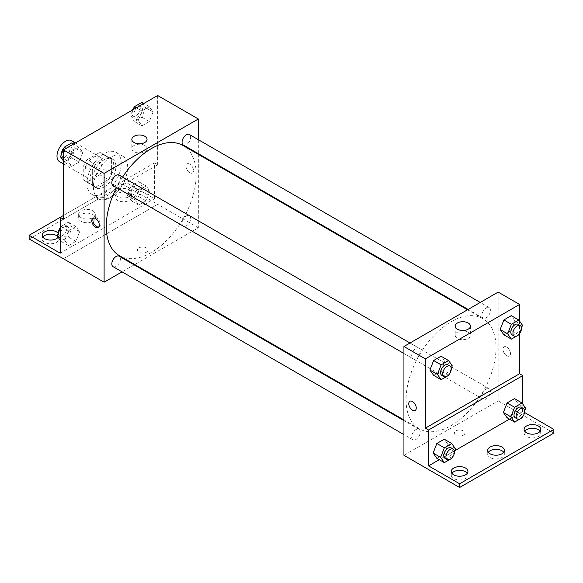 <?xml version="1.0" encoding="UTF-8"?>
<svg xmlns="http://www.w3.org/2000/svg" width="583" height="583" viewBox="0 0 583 583"><rect width="100%" height="100%" fill="white"/><g stroke="black" fill="none" stroke-linecap="round" stroke-linejoin="round"><path stroke-width="0.44" stroke-dasharray="2.92 2.19" d="M59.502 161.637A12.112 6.996 120 0 0 71.614 154.641A12.112 6.996 120 0 0 71.614 140.649M84.834 172.16A12.112 6.996 120 0 0 87.341 177.706A12.112 6.996 120 0 0 99.46 170.71A12.112 6.996 120 0 0 99.46 156.725A12.112 6.996 120 0 0 90.117 159.968A12.112 6.996 120 0 0 84.834 172.16M87.115 159.713L99.686 152.462A16.273 9.394 120 0 1 101.537 153.125A16.273 9.394 120 0 1 103.038 154.393L103.038 168.91A16.273 9.394 120 0 1 99.686 174.718L87.115 181.969A16.273 9.394 120 0 1 85.264 181.306A16.273 9.394 120 0 1 83.763 180.038L83.763 165.521A16.273 9.394 120 0 1 87.115 159.713L95.685 164.661L108.249 157.403L99.686 152.462M99.686 174.718L108.249 179.659L95.685 186.917L87.115 181.969M83.763 180.038L92.325 184.979L92.325 170.469L83.763 165.521M92.325 184.979A16.273 9.394 120 0 0 93.834 186.254A16.273 9.394 120 0 0 95.685 186.917M108.249 179.659A16.273 9.394 120 0 0 111.601 173.851L103.038 168.91M108.249 157.403A16.273 9.394 120 0 1 110.1 158.073A16.273 9.394 120 0 1 111.601 159.341L111.601 173.851M95.685 164.661A16.273 9.394 120 0 0 92.325 170.469M101.967 185.766A16.659 9.62 -60 0 1 93.637 186.589A16.659 9.62 -60 0 1 93.637 167.35A16.659 9.62 -60 0 1 110.296 157.738A16.659 9.62 -60 0 1 112.847 171.081A16.659 9.62 -60 0 1 101.967 185.766M104.109 186.997A16.659 9.62 120 0 0 114.989 172.32A16.659 9.62 120 0 0 112.439 158.97A16.659 9.62 120 0 0 99.598 163.437A16.659 9.62 120 0 0 92.325 180.198A16.659 9.62 120 0 0 95.78 187.828A16.659 9.62 120 0 0 104.109 186.997M111.601 159.341L103.038 154.393M86.976 183.288A24.231 13.992 120 0 0 91.99 194.379A24.231 13.992 120 0 0 116.221 180.395A24.231 13.992 120 0 0 116.221 152.418A24.231 13.992 120 0 0 97.55 158.904A24.231 13.992 120 0 0 86.976 183.288M93.397 186.997A24.231 13.992 120 0 0 98.418 198.089A24.231 13.992 120 0 0 122.649 184.104A24.231 13.992 120 0 0 122.649 156.127A24.231 13.992 120 0 0 103.978 162.613A24.231 13.992 120 0 0 93.397 186.997M63.416 219.186L98.476 198.949A24.96 14.407 -60 0 0 122.59 185.022L157.65 164.785L154.437 162.927L154.437 198.788L123.385 180.854L123.385 184.563L157.65 204.349L63.416 258.714M157.65 95.503L157.65 164.785M67.992 161.112L71.702 151.551L79.12 147.266L82.83 152.549L79.12 162.103L71.702 166.388L67.992 161.112L71.702 151.551L79.12 147.266L82.83 152.549L79.12 162.103L71.702 166.388L67.992 161.112L63.416 158.474M138.237 120.557L141.946 110.996L149.365 106.711L153.074 111.987L149.365 121.548L141.946 125.833L138.237 120.557L141.946 110.996L149.365 106.711L153.074 111.987L149.365 121.548L141.946 125.833L138.237 120.557L130.738 116.228L133.339 109.538M113.073 185.569A6.056 3.498 120 0 0 119.129 182.071A6.056 3.498 120 0 0 119.129 175.075M113.073 266.679A6.056 3.498 120 0 0 119.129 263.181A6.056 3.498 120 0 0 119.129 256.192M198.337 154.357L198.337 227.8L134.739 264.522M134.148 264.864L122.036 271.853M198.337 139.694L198.337 153.686M182.064 223.355A6.056 3.498 120 0 0 183.317 226.124A6.056 3.498 120 0 0 189.373 222.626A6.056 3.498 120 0 0 189.373 215.63A6.056 3.498 120 0 0 184.709 217.255A6.056 3.498 120 0 0 182.064 223.355M183.317 145.014A6.056 3.498 120 0 0 189.373 141.516A6.056 3.498 120 0 0 189.373 134.52M119.42 255.682A63.605 36.722 120 0 0 168.436 238.644A63.605 36.722 120 0 0 196.194 174.638A63.605 36.722 120 0 0 183.026 145.517M122.598 177.079A63.605 36.722 120 0 0 116.534 187.566M146.406 252.22A5.298 3.061 0 0 0 147.958 250.056A5.298 3.061 0 0 0 142.66 247.003A5.298 3.061 0 0 0 137.355 250.056A5.298 3.061 0 0 0 140.627 252.884A5.298 3.061 0 0 0 146.406 252.22A5.298 3.061 180 0 1 140.627 252.884A5.298 3.061 180 0 1 137.355 250.056A5.298 3.061 180 0 1 142.66 246.995A5.298 3.061 180 0 1 147.958 250.056A5.298 3.061 180 0 1 146.406 252.22M198.337 227.8L157.65 204.312M189.774 164.122A5.298 3.061 -120 0 0 187.121 163.859A5.298 3.061 -120 0 0 187.121 169.981A5.298 3.061 -120 0 0 192.419 173.042A5.298 3.061 -120 0 0 193.235 168.793A5.298 3.061 -120 0 0 189.774 164.122A5.298 3.061 60 0 1 193.235 168.793A5.298 3.061 60 0 1 192.419 173.042A5.298 3.061 60 0 1 187.121 169.981A5.298 3.061 60 0 1 187.121 163.867A5.298 3.061 60 0 1 189.774 164.129M144.817 145.495A7.594 4.387 0 0 0 136.539 144.54A7.594 4.387 0 0 0 131.845 148.592A7.594 4.387 0 0 0 139.446 152.979A7.594 4.387 0 0 0 147.04 148.592A7.594 4.387 0 0 0 144.817 145.495M98.673 227.042A5.298 3.061 -120 0 0 99.27 226.823A5.298 3.061 -120 0 0 99.27 220.702A5.298 3.061 -120 0 0 93.972 217.641A5.298 3.061 -120 0 0 93.484 218.049M63.452 258.735L157.65 204.349M98.476 198.949L95.262 197.09A24.96 14.407 120 0 0 119.377 183.171L154.437 162.927M63.416 215.477L95.262 197.09M29.15 238.972L123.385 184.563M60.202 217.335L123.385 180.854M57.418 236.239A8.33 4.81 180 0 1 58.898 238.972A8.33 4.81 180 0 1 50.568 243.781A8.33 4.81 180 0 1 42.238 238.972A8.33 4.81 180 0 1 42.88 237.113M129.273 193.534A8.33 4.81 180 0 1 131.714 196.93A8.33 4.81 180 0 1 123.385 201.74A8.33 4.81 180 0 1 115.055 196.93A8.33 4.81 180 0 1 120.193 192.492A8.33 4.81 180 0 1 129.273 193.534M92.865 214.551A8.33 4.81 180 0 1 95.306 217.955A8.33 4.81 180 0 1 86.976 222.757A8.33 4.81 180 0 1 78.647 217.955A8.33 4.81 180 0 1 83.784 213.509A8.33 4.81 180 0 1 92.865 214.551M122.59 185.022L119.377 183.171M138.732 190.255L146.151 185.97L149.86 191.246L146.151 200.807L138.732 205.092L135.023 199.816L138.732 190.255L146.151 185.97L149.86 191.246L146.151 200.807L138.732 205.092L135.023 199.816L138.732 190.255L131.241 185.926L138.659 181.641L142.369 186.917L138.659 196.478L131.241 200.763L127.531 195.487L131.241 185.926M68.488 230.81L75.907 226.525L79.616 231.801L75.907 241.362L68.488 245.647L64.779 240.371L68.488 230.81L75.907 226.525L79.616 231.801L75.907 241.362L68.488 245.647L64.779 240.371L68.488 230.81L60.989 226.481L68.408 222.196L72.117 227.479L68.408 237.041L60.989 241.318L60.202 240.196M60.202 253.19L154.437 198.788M58.285 233.455A8.33 4.81 180 0 1 58.898 235.262A8.33 4.81 180 0 1 58.14 237.266M129.273 189.825A8.33 4.81 180 0 1 131.714 193.221A8.33 4.81 180 0 1 123.385 198.031A8.33 4.81 180 0 1 115.055 193.221A8.33 4.81 180 0 1 120.193 188.783A8.33 4.81 180 0 1 129.273 189.825M92.865 210.842A8.33 4.81 180 0 1 95.306 214.245A8.33 4.81 180 0 1 86.976 219.048A8.33 4.81 180 0 1 78.647 214.245A8.33 4.81 180 0 1 83.784 209.8A8.33 4.81 180 0 1 92.865 210.842M406.074 399.668A63.605 36.722 120 0 0 419.25 428.789A63.605 36.722 120 0 0 482.855 392.067A63.605 36.722 120 0 0 482.855 318.624A63.605 36.722 120 0 0 433.839 335.662A63.605 36.722 120 0 0 406.074 399.668M411.649 355.9A6.056 3.498 -60 0 1 414.287 349.8A6.056 3.498 -60 0 1 418.958 348.182A6.056 3.498 -60 0 1 420.212 350.951A6.056 3.498 -60 0 1 417.566 357.051A6.056 3.498 -60 0 1 412.902 358.669A6.056 3.498 -60 0 1 411.649 355.9M481.893 396.455A6.056 3.498 120 0 0 483.147 399.231A6.056 3.498 120 0 0 489.203 395.733A6.056 3.498 120 0 0 489.203 388.737A6.056 3.498 120 0 0 484.539 390.362A6.056 3.498 120 0 0 481.893 396.455M411.649 437.01A6.056 3.498 120 0 0 412.902 439.786A6.056 3.498 120 0 0 418.958 436.288A6.056 3.498 120 0 0 418.958 429.292A6.056 3.498 120 0 0 414.287 430.917A6.056 3.498 120 0 0 411.649 437.01M481.893 315.345A6.056 3.498 120 0 0 483.147 318.114A6.056 3.498 120 0 0 489.203 314.616A6.056 3.498 120 0 0 489.203 307.627A6.056 3.498 120 0 0 484.539 309.245A6.056 3.498 120 0 0 481.893 315.345M498.166 292.098L498.166 400.907L403.939 455.308M463.368 435.217A5.298 3.061 0 0 0 464.921 433.052A5.298 3.061 0 0 0 459.615 429.999A5.298 3.061 0 0 0 454.317 433.052A5.298 3.061 0 0 0 457.589 435.88A5.298 3.061 0 0 0 463.368 435.217A5.298 3.061 180 0 1 457.589 435.88A5.298 3.061 180 0 1 454.317 433.052A5.298 3.061 180 0 1 459.615 429.992A5.298 3.061 180 0 1 464.921 433.052A5.298 3.061 180 0 1 463.368 435.217M553.85 433.096L498.166 400.907M519.584 413.274L425.35 467.675M515.008 320.949L511.298 315.673L515.008 320.949L511.298 330.51L515.008 320.949L522.506 325.278M503.88 334.795L511.298 330.51L503.88 334.795M444.763 361.511L441.054 356.228L444.763 361.511L441.054 371.065L444.763 361.511L452.262 365.832M433.635 375.35L441.054 371.065L433.635 375.35M519.584 321.124L519.584 333.571M506.736 347.118A5.298 3.061 -120 0 0 504.084 346.856A5.298 3.061 -120 0 0 504.084 352.977A5.298 3.061 -120 0 0 509.382 356.038A5.298 3.061 -120 0 0 510.198 351.789A5.298 3.061 -120 0 0 506.736 347.118M522.798 404.092L522.798 411.46L524.605 412.502M415.154 410.447L415.154 410.439A5.298 3.061 -120 0 0 415.154 404.325A5.298 3.061 -120 0 0 409.856 401.264L409.856 401.264M506.729 347.125A5.298 3.061 60 0 1 510.198 351.789A5.298 3.061 60 0 1 509.382 356.038A5.298 3.061 60 0 1 504.084 352.977A5.298 3.061 60 0 1 504.084 346.856A5.298 3.061 60 0 1 506.729 347.125M468.2 332.201A7.594 4.387 0 0 0 459.921 331.246A7.594 4.387 0 0 0 455.236 335.298A7.594 4.387 0 0 0 462.829 339.685A7.594 4.387 0 0 0 470.43 335.298A7.594 4.387 0 0 0 468.2 332.201M503.712 452.262A8.33 4.81 180 0 1 504.353 454.113A8.33 4.81 180 0 1 496.024 458.923A8.33 4.81 180 0 1 487.694 454.113A8.33 4.81 180 0 1 488.343 452.262M540.12 431.238A8.33 4.81 180 0 1 540.762 433.096A8.33 4.81 180 0 1 535.624 437.541A8.33 4.81 180 0 1 526.544 436.492A8.33 4.81 180 0 1 524.102 433.096A8.33 4.81 180 0 1 524.751 431.238M467.304 473.279A8.33 4.81 180 0 1 467.945 475.138A8.33 4.81 180 0 1 462.807 479.576A8.33 4.81 180 0 1 453.727 478.534A8.33 4.81 180 0 1 451.286 475.138A8.33 4.81 180 0 1 451.934 473.279M519.584 413.311L425.35 467.719M436.849 458.318L444.268 454.033L447.977 444.472L444.268 439.196L447.977 444.472L444.268 454.033L436.849 458.318M507.093 417.763L514.512 413.478L518.221 403.917L514.512 398.641L518.221 403.917L514.512 413.478L507.093 417.763M522.798 411.46L509.484 419.141M454.711 450.768L439.239 459.695M451.249 368.441L448.779 374.811M441.812 375.365A6.056 3.498 120 0 0 447.868 371.867A6.056 3.498 120 0 0 447.868 364.871M448.553 375.394L441.054 371.065M521.494 327.886L519.023 334.256M512.056 334.81A6.056 3.498 120 0 0 518.112 331.312A6.056 3.498 120 0 0 518.112 324.316M518.797 334.839L511.298 330.51M454.463 451.41L451.993 457.779M445.026 458.333A6.056 3.498 120 0 0 451.082 454.835A6.056 3.498 120 0 0 451.082 447.839M455.469 448.801L447.977 444.472M451.759 458.362L444.268 454.033M524.707 410.855L522.237 417.224M515.27 417.778A6.056 3.498 120 0 0 521.326 414.28A6.056 3.498 120 0 0 521.326 407.284M525.72 408.246L518.221 403.917M522.011 417.807L514.512 413.478M71.622 142.944L75.331 148.22L71.622 157.782L64.203 162.059L63.416 160.944M63.627 154.976A6.056 3.498 120 0 0 64.888 157.745A6.056 3.498 120 0 0 70.944 154.247A6.056 3.498 120 0 0 70.944 147.259A6.056 3.498 120 0 0 66.273 148.876A6.056 3.498 120 0 0 63.627 154.976M82.83 152.549L75.331 148.22M79.12 162.103L71.622 157.782M71.702 166.388L64.203 162.059M71.702 151.551L66.134 148.337M79.12 147.266L73.553 144.052M61.507 154.174A6.056 3.498 120 0 0 62.745 156.514A6.056 3.498 120 0 0 68.801 153.016A6.056 3.498 120 0 0 68.801 146.02A6.056 3.498 120 0 0 63.977 147.812M141.866 102.382L145.575 107.666L141.866 117.219L134.447 121.504L130.738 116.228M133.879 114.421A6.056 3.498 120 0 0 135.132 117.19A6.056 3.498 120 0 0 141.188 113.692A6.056 3.498 120 0 0 141.188 106.696A6.056 3.498 120 0 0 136.517 108.321A6.056 3.498 120 0 0 133.879 114.421M153.074 111.987L145.575 107.666M149.365 121.548L141.866 117.219M141.946 125.833L134.447 121.504M141.946 110.996L136.378 107.782M149.365 106.711L143.797 103.497M132.443 110.056A6.056 3.498 120 0 0 131.736 113.182A6.056 3.498 120 0 0 132.99 115.951A6.056 3.498 120 0 0 139.046 112.461A6.056 3.498 120 0 0 139.046 105.465A6.056 3.498 120 0 0 134.221 107.257M60.202 228.514L60.989 226.481M60.421 234.235A6.056 3.498 120 0 0 61.674 237.004A6.056 3.498 120 0 0 67.73 233.506A6.056 3.498 120 0 0 67.73 226.517A6.056 3.498 120 0 0 63.059 228.135A6.056 3.498 120 0 0 60.421 234.235M79.616 231.801L72.117 227.479M75.907 241.362L68.408 237.041M68.488 245.647L60.989 241.318M64.779 240.371L60.202 237.733M75.907 226.525L68.408 222.196M58.293 233.433A6.056 3.498 120 0 0 59.532 235.772A6.056 3.498 120 0 0 65.588 232.274A6.056 3.498 120 0 0 65.588 225.278A6.056 3.498 120 0 0 60.202 227.756M130.665 193.68A6.056 3.498 120 0 0 131.918 196.449A6.056 3.498 120 0 0 137.974 192.951A6.056 3.498 120 0 0 137.974 185.955A6.056 3.498 120 0 0 133.31 187.58A6.056 3.498 120 0 0 130.665 193.68M149.86 191.246L142.369 186.917M146.151 200.807L138.659 196.478M138.732 205.092L131.241 200.763M135.023 199.816L127.531 195.487M146.151 185.97L138.659 181.641M128.522 192.441A6.056 3.498 120 0 0 129.776 195.21A6.056 3.498 120 0 0 135.832 191.72A6.056 3.498 120 0 0 135.832 184.724A6.056 3.498 120 0 0 131.168 186.341A6.056 3.498 120 0 0 128.522 192.441M63.416 163.896L87.341 177.706M75.528 142.908L99.46 156.725M112.439 158.97L110.296 157.738M95.78 187.828L93.637 186.589M110.1 158.073L101.537 153.125M93.834 186.254L85.264 181.306M122.649 156.127L116.221 152.418M98.418 198.089L91.99 194.379M131.845 139.395L131.845 148.592M147.04 139.395L147.04 148.592M98.192 227.45L99.27 226.823M92.894 218.268L93.972 217.641M78.647 214.245L78.647 217.955M95.306 214.245L95.306 217.955M115.055 193.221L115.055 196.93M131.714 193.221L131.714 196.93M42.238 235.262L42.238 238.972M58.898 235.262L58.898 238.972M482.855 318.624L467.537 309.784M419.25 428.789L403.939 419.942M403.939 353.495L412.902 358.669M409.995 343.008L418.958 348.182M489.203 388.737L189.373 215.63M483.147 399.231L183.317 226.124M418.958 429.292L403.939 420.62M412.902 439.786L403.939 434.612M489.203 307.627L480.239 302.446M483.147 318.114L468.127 309.442M455.236 326.101L455.236 335.298M470.43 326.101L470.43 335.298M451.286 471.428L451.286 475.138M467.945 471.428L467.945 475.138M524.102 429.387L524.102 433.096M540.762 429.387L540.762 433.096M487.694 450.404L487.694 454.113M504.353 450.404L504.353 454.113M70.944 147.259L68.801 146.02M64.888 157.745L62.745 156.514M141.188 106.696L139.046 105.465M135.132 117.19L132.99 115.951M67.73 226.517L65.588 225.278M61.674 237.004L59.532 235.772M137.974 185.955L135.832 184.724M131.918 196.449L129.776 195.21"/><path stroke-width="0.87" d="M75.528 142.908L71.614 140.649A12.112 6.996 120 0 0 62.279 143.899A12.112 6.996 120 0 0 56.988 156.091A12.112 6.996 120 0 0 59.502 161.637L63.416 163.896M63.416 215.477L60.202 217.335L60.202 253.19L29.15 235.262L60.202 217.335L63.416 219.186L63.416 149.904L157.65 95.503L198.337 118.99L198.337 139.694M95.539 227.188A5.298 3.061 60 0 1 92.078 222.517A5.298 3.061 60 0 1 92.894 218.268A5.298 3.061 60 0 1 98.192 221.329A5.298 3.061 60 0 1 98.192 227.45A5.298 3.061 60 0 1 95.539 227.188M29.15 235.262L29.15 238.972L104.109 282.208L104.109 173.399L63.416 149.904M409.995 343.008L119.129 175.075A6.056 3.498 120 0 0 114.465 176.7A6.056 3.498 120 0 0 111.819 182.792A6.056 3.498 120 0 0 113.073 185.569L403.939 353.495M403.939 420.62L119.129 256.192A6.056 3.498 120 0 0 114.465 257.81A6.056 3.498 120 0 0 111.819 263.91A6.056 3.498 120 0 0 113.073 266.679L403.939 434.612M134.739 264.522L134.148 264.864M122.036 271.853L104.109 282.208M198.337 153.686L198.337 154.357M104.109 173.399L198.337 118.99M480.239 302.446L189.373 134.52A6.056 3.498 120 0 0 184.709 136.145A6.056 3.498 120 0 0 182.064 142.237A6.056 3.498 120 0 0 183.317 145.014L468.127 309.442M467.537 309.784L183.026 145.517A63.605 36.722 120 0 0 122.598 177.079M116.534 187.566A63.605 36.722 120 0 0 106.252 226.568A63.605 36.722 120 0 0 119.42 255.682L403.939 419.942M144.817 136.291A7.594 4.387 180 0 1 147.04 139.395A7.594 4.387 180 0 1 139.446 143.782A7.594 4.387 180 0 1 131.845 139.395A7.594 4.387 180 0 1 136.539 135.343A7.594 4.387 180 0 1 144.817 136.291M93.484 218.049A5.298 3.061 -120 0 0 93.324 222.385A5.298 3.061 -120 0 0 96.618 226.561A5.298 3.061 -120 0 0 98.673 227.042M42.88 237.113A8.33 4.81 180 0 1 56.456 235.568A8.33 4.81 180 0 1 57.418 236.239M58.14 237.266A8.33 4.81 180 0 1 48.79 239.963A8.33 4.81 180 0 1 42.238 235.262A8.33 4.81 180 0 1 47.376 230.817A8.33 4.81 180 0 1 56.456 231.859A8.33 4.81 180 0 1 58.285 233.455M519.584 333.571L519.584 373.747L425.35 428.148L428.563 430.006L428.563 465.861L459.615 483.788L459.615 487.497L403.939 455.308L403.939 346.499L498.166 292.098L519.584 304.464L519.584 321.124M409.856 401.264A5.298 3.061 -120 0 0 409.04 405.506A5.298 3.061 -120 0 0 412.502 410.177A5.298 3.061 60 0 1 409.04 405.513A5.298 3.061 60 0 1 409.849 401.264A5.298 3.061 60 0 1 415.154 404.325A5.298 3.061 60 0 1 415.154 410.447A5.298 3.061 60 0 1 412.502 410.177A5.298 3.061 -120 0 0 415.154 410.439M425.35 428.148L425.35 358.866L403.939 346.499M500.17 329.519L503.88 334.795L500.17 329.519L503.88 319.958L500.17 329.519L507.669 333.848L511.378 324.286L518.797 320.001L522.506 325.278L521.494 327.886M511.298 315.673L503.88 319.958L511.298 315.673L518.797 320.001M429.926 370.074L433.635 375.35L429.926 370.074L433.635 360.513L429.926 370.074L437.425 374.403L441.134 364.841L448.553 360.556L452.262 365.832L451.249 368.441M441.054 356.228L433.635 360.513L441.054 356.228L448.553 360.556M425.35 358.866L519.584 304.464M468.2 322.997A7.594 4.387 180 0 1 470.43 326.101A7.594 4.387 180 0 1 462.829 330.488A7.594 4.387 180 0 1 455.236 326.101A7.594 4.387 180 0 1 459.921 322.049A7.594 4.387 180 0 1 468.2 322.997M519.584 373.747L522.798 375.598L522.798 404.092M524.605 412.502L553.85 429.387L553.85 433.096L459.615 487.497M553.85 429.387L459.615 483.788M488.343 452.262A8.33 4.81 180 0 1 501.912 450.717A8.33 4.81 180 0 1 503.712 452.262M524.751 431.238A8.33 4.81 180 0 1 532.432 428.286A8.33 4.81 180 0 1 540.12 431.238M451.934 473.279A8.33 4.81 180 0 1 459.615 470.328A8.33 4.81 180 0 1 467.304 473.279M522.798 375.598L428.563 430.006M433.14 453.042L436.849 458.318L433.14 453.042L436.849 443.481L433.14 453.042L440.631 457.371L444.341 447.81L451.759 443.525L455.469 448.801L454.463 451.41M444.268 439.196L436.849 443.481L444.268 439.196L451.759 443.525M503.384 412.487L507.093 417.763L503.384 412.487L507.093 402.926L503.384 412.487L510.883 416.816L514.592 407.255L522.011 402.97L525.72 408.246L524.707 410.855M514.512 398.641L507.093 402.926L514.512 398.641L522.011 402.97M509.484 419.141L454.711 450.768M439.239 459.695L428.563 465.861M501.912 447.008A8.33 4.81 180 0 1 504.353 450.404A8.33 4.81 180 0 1 496.024 455.214A8.33 4.81 180 0 1 487.694 450.404A8.33 4.81 180 0 1 492.839 445.966A8.33 4.81 180 0 1 501.912 447.008M526.544 432.783A8.33 4.81 180 0 1 524.102 429.387A8.33 4.81 180 0 1 532.432 424.577A8.33 4.81 180 0 1 540.762 429.387A8.33 4.81 180 0 1 535.624 433.825A8.33 4.81 180 0 1 526.544 432.783M453.727 474.824A8.33 4.81 180 0 1 451.286 471.428A8.33 4.81 180 0 1 459.615 466.619A8.33 4.81 180 0 1 467.945 471.428A8.33 4.81 180 0 1 462.807 475.866A8.33 4.81 180 0 1 453.727 474.824M448.779 374.811L448.553 375.394L441.134 379.679L437.425 374.403M450.01 366.109L447.868 364.871A6.056 3.498 120 0 0 443.204 366.496A6.056 3.498 120 0 0 440.559 372.588A6.056 3.498 120 0 0 441.812 375.365L443.955 376.603A6.056 3.498 120 0 0 450.01 373.105A6.056 3.498 120 0 0 450.01 366.109A6.056 3.498 120 0 0 445.346 367.735A6.056 3.498 120 0 0 442.701 373.827A6.056 3.498 120 0 0 443.955 376.603M441.134 379.679L433.635 375.35M441.134 364.841L433.635 360.513M519.023 334.256L518.797 334.839L511.378 339.124L507.669 333.848M520.255 325.554L518.112 324.316A6.056 3.498 120 0 0 513.448 325.941A6.056 3.498 120 0 0 510.803 332.033A6.056 3.498 120 0 0 512.056 334.81L514.199 336.048A6.056 3.498 120 0 0 520.255 332.55A6.056 3.498 120 0 0 520.255 325.554A6.056 3.498 120 0 0 515.591 327.18A6.056 3.498 120 0 0 512.945 333.272A6.056 3.498 120 0 0 514.199 336.048M511.378 339.124L503.88 334.795M511.378 324.286L503.88 319.958M451.993 457.779L451.759 458.362L444.341 462.647L440.631 457.371M453.224 449.078L451.082 447.839A6.056 3.498 120 0 0 446.418 449.464A6.056 3.498 120 0 0 443.772 455.556A6.056 3.498 120 0 0 445.026 458.333L447.168 459.572A6.056 3.498 120 0 0 453.224 456.074A6.056 3.498 120 0 0 453.224 449.078A6.056 3.498 120 0 0 448.553 450.703A6.056 3.498 120 0 0 445.915 456.795A6.056 3.498 120 0 0 447.168 459.572M444.341 462.647L436.849 458.318M444.341 447.81L436.849 443.481M522.237 417.224L522.011 417.807L514.592 422.092L510.883 416.816M523.468 408.523L521.326 407.284A6.056 3.498 120 0 0 516.662 408.909A6.056 3.498 120 0 0 514.017 415.001A6.056 3.498 120 0 0 515.27 417.778L517.413 419.009A6.056 3.498 120 0 0 523.468 415.519A6.056 3.498 120 0 0 523.468 408.523A6.056 3.498 120 0 0 518.804 410.14A6.056 3.498 120 0 0 516.159 416.24A6.056 3.498 120 0 0 517.413 419.009M514.592 422.092L507.093 417.763M514.592 407.255L507.093 402.926M63.416 160.944L60.494 156.783L64.203 147.222L71.622 142.944L73.553 144.052M63.416 158.474L60.494 156.783M66.134 148.337L64.203 147.222M63.977 147.812A6.056 3.498 120 0 0 61.492 153.737A6.056 3.498 120 0 0 61.507 154.174M133.339 109.538L134.447 106.667L141.866 102.382L143.797 103.497M136.378 107.782L134.447 106.667M134.221 107.257A6.056 3.498 120 0 0 132.443 110.056M60.202 240.196L57.28 236.042L60.202 228.514M60.202 237.733L57.28 236.042M60.202 227.756A6.056 3.498 120 0 0 58.278 232.996A6.056 3.498 120 0 0 58.293 233.433"/></g></svg>
